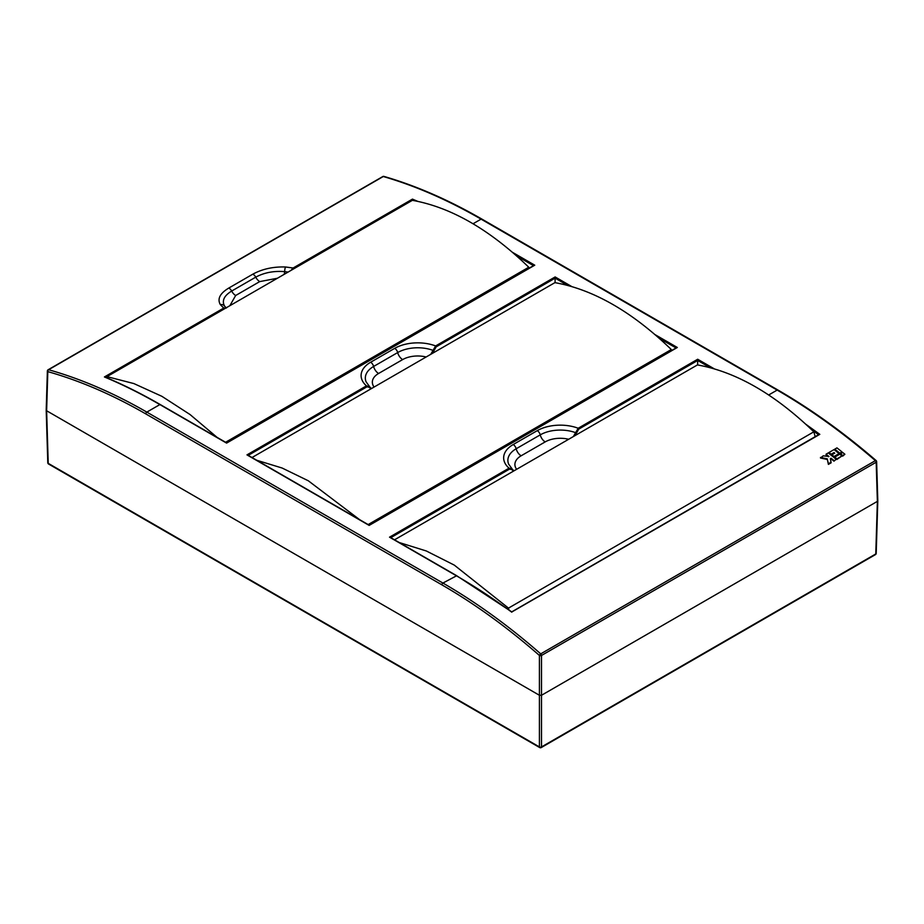 <?xml version="1.0" encoding="UTF-8"?>
<svg xmlns="http://www.w3.org/2000/svg" width="924" height="924" viewBox="0 0 924 924"><rect width="100%" height="100%" fill="white"/><g stroke="black" fill="none" stroke-linecap="round" stroke-linejoin="round"><path stroke-width="1.39" d="M805.924 424.324L819.807 434.338L511.7 612.046M473.065 223.758L481.081 219.138C447.897 200 415.303 185.793 383.275 176.519L48.602 369.739C80.919 378.852 113.652 392.977 146.835 412.104L159.875 404.585C141.268 393.843 122.788 384.638 104.412 376.957L104.562 376.957M104.412 376.957L223.747 308.062L224.336 308.893M293.693 268.849L293.104 268.018L412.451 199.122L417.683 201.328M412.901 200.427L412.451 199.122M430.746 354.331L435.631 345.946L555.139 276.946L555.07 282.663M818.572 434.719L811.457 429.521M697.62 364.957L697.689 360.464L578.713 429.152L575.051 435.585M383.945 176.415A1.478 1.478 0 0 0 382.79 176.553A1.478 0.855 -120 0 1 383.275 176.519A1.478 1.04 -73.9 0 1 383.945 176.415C416.008 185.701 448.637 199.919 481.82 219.057L777.904 390.009C811.087 409.182 843.82 432.698 876.102 460.545A1.478 0.612 130.8 0 1 876.183 461.041A1.478 0.855 178.3 0 1 876.622 461.619A1.478 0.855 178.3 0 1 876.183 462.243L541.51 655.462L541.51 695.275L539.42 695.275L541.51 695.275L877.373 501.374L877.373 500.161M46.627 409.551L46.627 410.764L46.627 409.551L46.627 410.764L539.42 695.275L539.42 655.462C507.484 627.511 474.971 603.973 441.88 584.846L145.784 413.906C112.693 394.814 80.041 380.734 47.817 371.633A1.478 0.855 -178.3 0 1 47.378 371.009L46.2 410.141M226.137 307.854L223.747 308.062L220.362 304.654C217.117 298.96 219.9 293.439 228.702 288.103A4.435 2.564 60 0 1 229.279 288.38A4.435 2.564 60 0 1 231.67 291.048C223.966 295.796 221.633 300.866 224.671 306.271A4.435 3.788 -32.6 0 0 224.578 306.121L224.463 305.925M228.702 288.103L252.76 274.209C262.254 269 273.204 266.586 285.597 266.99L293.104 268.018L290.945 270.443M370.697 389.004L369.542 387.387L367.001 386.786L366.47 385.874L369.612 386.682L366.1 381.831A28.344 16.366 0 0 1 373.619 366.458A4.435 2.564 -120 0 0 370.639 362.243L394.71 348.348A32.559 18.792 180 0 1 435.631 345.946L436.163 346.847L432.467 353.338M513.213 471.286L512.092 469.692L509.551 469.08L509.032 468.179L512.173 468.988L508.65 464.137A28.344 16.366 0 0 1 516.169 448.764A7.404 4.274 -120 0 0 521.148 455.786A21.31 12.301 0 0 0 516.62 469.323M834.026 457.149L839.084 453.615A566.019 326.796 60 0 0 834.049 449.584L828.99 452.494A566.019 326.796 60 0 1 831.15 454.215L834.002 452.564A566.019 326.796 60 0 1 834.73 453.141L831.866 454.793A566.019 326.796 60 0 1 834.026 456.525L834.026 457.149A565.28 326.368 60 0 0 831.866 455.405L831.866 454.793M828.99 452.494L828.99 453.107A565.28 326.368 60 0 1 831.15 454.827L834.002 453.187A565.28 326.368 60 0 1 834.28 453.395M839.812 453.799L842.007 451.917A566.019 326.796 60 0 0 836.971 447.886L834.776 449.156A566.019 326.796 60 0 1 839.812 453.187L839.812 453.799A565.28 326.368 60 0 0 834.776 449.769L834.776 449.156M836.901 459.482L841.949 455.948A566.019 326.796 60 0 0 839.801 454.192L834.742 457.114A566.019 326.796 60 0 1 836.901 458.858L836.901 459.482A565.28 326.368 60 0 0 834.742 457.727L834.742 457.114M830.48 459.193L831.092 458.835A565.28 326.368 60 0 1 833.968 461.168L836.162 459.286L833.968 461.168M828.493 456.745A565.28 326.368 60 0 0 826.068 454.804L826.068 454.192A566.019 326.796 60 0 1 828.944 456.479L823.215 455.832L820.5 458.015L827.373 459.494L828.401 464.379L831.115 462.82L830.364 458.639L831.092 458.223A566.019 326.796 60 0 1 833.968 460.556M842.676 456.144L844.883 454.25A566.019 326.796 60 0 0 842.723 452.506L840.528 453.765A566.019 326.796 60 0 1 842.676 455.52L842.676 456.144A565.28 326.368 60 0 0 840.528 454.389L840.528 453.765M145.784 413.906A1.478 0.855 120 0 1 146.835 412.104L442.919 583.056C476.103 602.229 508.697 625.837 540.725 653.857L875.398 460.637C843.081 432.779 810.348 409.263 777.165 390.078L481.081 219.138A1.478 0.855 120 0 1 481.82 219.057M511.769 612.185C493.231 598.533 474.636 586.313 455.959 575.525L389.524 537.167L509.032 468.179A32.559 18.792 180 0 1 513.19 444.548L537.26 430.653A32.559 18.792 180 0 1 578.193 428.251L578.713 429.152M277.419 278.251L259.736 281.601L235.666 295.495L229.857 305.705M369.739 386.994L371.517 388.53M288.092 272.083L284.696 271.621C273.77 270.778 264.125 272.626 255.74 277.154L231.67 291.048A7.404 4.274 -120 0 0 235.666 295.495M285.597 266.99A4.435 1.363 93.1 0 0 284.696 271.621A7.404 2.044 -78.3 0 1 284.153 274.359M512.289 469.3L514.021 470.813M573.354 436.567L578.193 428.251L697.689 359.251L697.689 360.452L710.163 367.648M541.51 655.462A1.478 0.82 180 0 1 539.42 655.462A1.478 0.624 -48.8 0 1 540.725 653.857A1.478 0.855 -120 0 1 541.51 655.462M842.676 455.52L844.883 454.25M831.092 458.835L831.092 458.223M826.068 454.192L828.262 452.922A566.019 326.796 60 0 1 836.162 459.286M827.373 459.494L828.401 463.767L831.115 462.196M820.5 457.403L827.373 458.882M828.401 464.379L828.401 463.767M836.901 458.858L841.949 455.948M839.812 453.187L842.007 451.917M834.002 452.564L834.002 453.187M831.15 454.215L831.15 454.827M834.026 456.525L839.084 453.615M433.61 350.392L432.721 350.254A28.344 16.366 0 0 0 397.69 352.564L373.619 366.458A7.404 4.274 60 0 0 378.586 373.481A21.31 12.301 0 0 0 374.081 387.041M655.139 334.684L677.315 347.482L369.15 525.409L246.974 454.874L248.013 455.463L246.974 454.874L366.47 385.874A32.559 18.792 180 0 1 370.639 362.243M369.542 387.387L369.612 386.682M512.589 252.391L534.753 265.188L226.588 443.104L160.395 404.874M576.172 432.698L575.271 432.548A28.344 16.366 0 0 0 540.24 434.869L516.169 448.764A4.435 2.564 -120 0 0 513.19 444.548M512.092 469.692L512.173 468.988M390.575 537.768L389.524 537.167L390.575 537.768M382.79 176.553L48.117 369.773A1.478 0.855 -120 0 1 48.602 369.739A1.478 1.04 105.7 0 0 47.817 371.633L46.627 410.764L539.42 695.275L539.42 746.927A1.478 0.889 180 0 0 541.51 746.927L875.779 553.95L877.373 501.374L876.183 462.243A1.478 0.855 -120 0 0 875.398 460.637A1.478 0.612 130.8 0 1 876.102 460.545A1.478 1.478 0 0 1 876.622 461.619L877.8 500.75M46.2 410.175L47.794 462.751A1.478 1.478 0 0 0 48.533 463.998L539.731 747.585A1.478 0.855 -60 0 0 540.471 747.516A1.478 0.855 -120 0 0 541.21 747.585A1.478 0.855 -120 0 0 541.51 746.927L541.51 695.275L877.373 501.374M876.206 553.361A1.478 0.855 -178.3 0 1 875.779 553.95A1.478 0.855 -120 0 1 875.467 554.596A1.478 1.478 0 0 0 876.206 553.361L877.8 500.785M47.794 462.751A1.478 0.855 -1.7 0 0 48.221 463.34L539.42 746.927A1.478 0.855 -60 0 0 539.731 747.585A1.478 1.478 0 0 0 541.21 747.585L875.467 554.596M508.905 609.782L508.489 608.107L454.296 565.118L426.345 550.993L399.26 542.538M815.187 436.671L813.836 431.82C774.762 394.109 735.966 371.806 697.435 364.922L394.525 539.812M508.489 608.107L813.836 431.82M217.082 437.364L190.021 414.518L161.908 396.327L133.876 383.576L106.999 376.634L106.965 377.847M529.036 268.237L528.759 267.232C489.697 229.522 450.9 207.219 412.37 200.335L106.999 376.634M225.583 442.273L528.759 267.232M359.632 519.669L308.339 480.803L282.12 468.029L256.733 460.256M671.586 350.543L671.309 349.538C632.247 311.827 593.451 289.524 554.92 282.64L252.009 457.53M368.133 524.578L671.309 349.538M252.76 274.209A4.435 2.564 60 0 1 253.338 274.486A4.435 2.564 60 0 1 255.74 277.154A7.404 4.274 -120 0 0 259.736 281.601M676.056 347.955L659.182 338.219M567.648 285.366L555.139 278.147M533.506 265.662L516.632 255.913M106.999 376.749L105.89 377.396M768.71 394.975L777.165 390.078A1.478 0.855 120 0 1 777.904 390.009M441.88 584.846A1.478 0.855 120 0 1 442.919 583.056L456.491 575.825M697.689 359.251L714.16 368.768M555.139 276.946L571.644 286.486M367.001 386.786L248.233 455.347M555.139 278.159L436.163 346.847M509.551 469.08L390.783 537.653M568.653 439.27A21.31 12.301 0 0 0 545.206 441.891L521.148 455.786M426.149 356.987A21.31 12.301 0 0 0 402.656 359.586L378.586 373.481M402.656 359.586A7.404 4.274 60 0 1 397.69 352.564A4.435 2.564 -120 0 0 394.71 348.348M537.26 430.653A4.435 2.564 -120 0 1 540.24 434.869A7.404 4.274 -120 0 0 545.206 441.891M220.362 304.654A4.435 3.788 -32.6 0 1 224.578 306.121L226.415 308.027M46.627 410.764L48.221 463.34A1.478 0.855 -60 0 0 48.533 463.998M390.263 537.352L456.329 575.49L511.746 611.861L818.941 434.499M370.385 387.918L369.115 385.897M247.713 455.047L369.15 525.155L676.576 347.667M105.105 377.061C123.377 384.707 141.753 393.878 160.245 404.55L226.588 442.85L534.014 265.361M512.936 470.224L511.665 468.202M48.117 369.773A1.478 1.478 0 0 0 47.378 371.009"/></g></svg>
